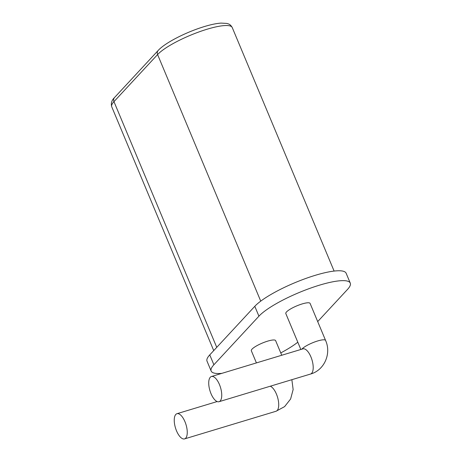 <?xml version="1.0" encoding="UTF-8"?>
<svg xmlns="http://www.w3.org/2000/svg" width="462" height="462" viewBox="0 0 462 462"><rect width="100%" height="100%" fill="white"/><g stroke="black" fill="none" stroke-linecap="round" stroke-linejoin="round"><path stroke-width="0.69" d="M219.456 384.551A13.155 5.521 73.2 0 1 219.04 401.703A13.155 5.521 73.2 0 1 209.95 390.702A13.155 5.521 73.2 0 1 211.423 376.513A13.155 5.521 73.2 0 1 219.456 384.551M300.843 349.486L285.816 313.559A13.155 2.847 -22.7 0 1 302.177 303.927A13.155 2.847 -22.7 0 1 310.094 303.407L325.583 340.436A13.155 2.847 157.3 0 0 317.665 340.962A13.155 2.847 157.3 0 0 301.819 349.185M256.416 362.913L251.334 350.762A13.155 2.847 -22.7 0 1 267.694 341.129A13.155 2.847 -22.7 0 1 275.612 340.604L281.739 355.255M297.799 342.209A50.987 11.042 -22.7 0 1 280.763 352.922M221.852 373.36A50.987 11.042 -22.7 0 1 211.157 371.05A50.987 11.042 -22.7 0 1 213.889 364.766L258.928 316.181A50.987 11.042 -22.7 0 1 309.436 288.519A50.987 11.042 -22.7 0 1 350.271 283.114A50.987 11.042 -22.7 0 1 347.539 289.397L317.7 321.587M211.157 371.05L207.028 361.174A50.987 11.042 -22.7 0 1 209.76 354.891L254.799 306.306A50.987 11.042 -22.7 0 1 305.307 278.644A50.987 11.042 -22.7 0 1 346.136 273.238L350.271 283.114M184.973 421.748A13.155 5.521 73.2 0 1 184.557 438.9A13.155 5.521 73.2 0 1 175.468 427.904A13.155 5.521 73.2 0 1 176.94 413.709A13.155 5.521 73.2 0 1 184.973 421.748M211.423 376.513L302.893 348.862A13.155 5.521 73.2 0 1 310.92 356.907A13.155 5.521 73.2 0 1 310.504 374.053L219.04 401.703M213.889 364.766L209.76 354.891M258.928 316.181L254.799 306.306M270.287 386.209A13.155 5.521 73.2 0 1 276.438 394.103A13.155 5.521 73.2 0 1 276.022 411.255L284.598 406.629L290.61 399.001L293.139 389.547L291.863 379.689M216.747 347.349L113.964 101.64L157.594 54.568A41.667 9.021 -22.7 0 1 198.868 31.965A41.667 9.021 -22.7 0 1 232.242 27.547L334.107 271.067M213.727 350.606L111.729 106.774A41.667 9.021 -22.7 0 1 113.964 101.64A4.383 3.869 -137.2 0 1 114.559 97.505L158.189 50.439C164.767 43.174 183.836 33.276 201.01 27.628C209.067 24.971 215.76 23.464 221.084 23.1L226.761 23.418C228.419 23.92 230.249 24.053 232.242 27.547M260.735 301.132L157.594 54.568A4.383 3.869 -137.2 0 1 158.189 50.439M325.583 340.436C331.618 353.673 324.284 370.339 310.504 374.053M184.557 438.9L276.022 411.255M176.94 413.709L217.157 401.553M111.729 106.774C110.747 103.361 111.689 100.271 114.559 97.505"/></g></svg>
